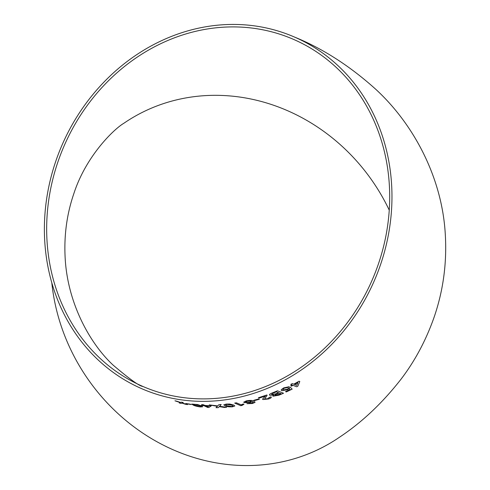 <?xml version="1.0" encoding="UTF-8"?>
<svg xmlns="http://www.w3.org/2000/svg" width="490" height="490" viewBox="0 0 490 490"><rect width="100%" height="100%" fill="white"/><g stroke="black" fill="none" stroke-linecap="round" stroke-linejoin="round"><path stroke-width="0.73" d="M241.172 404.85L236.37 402.817L234.692 403.08L240.792 405.732L243.971 404.274L243.248 403.968L241.123 404.875M229.565 399.179A191.694 170.226 113.4 0 1 141.935 388.778A191.694 170.226 113.4 0 1 61.985 145.199A191.694 170.226 113.4 0 1 294.41 37.02A191.694 170.226 113.4 0 1 388.705 233.136A191.694 170.226 113.4 0 1 229.565 399.179M294.41 37.02C322.769 48.571 349.872 65.985 375.726 89.254C413.719 124.178 442.201 177.735 445.3 234.483C446.984 263.038 443.26 290.601 434.122 317.177C426.024 340.232 414.969 360.94 400.943 379.303C382.365 403.068 361.908 422.356 339.558 437.178A191.694 174.464 -124.5 0 1 242.342 465.5A191.694 174.464 -124.5 0 1 51.811 282.859M234.692 403.056L240.786 405.708L242.005 405.316M176.896 401.237L174.967 400.802L180.24 402.572L179.23 402.982L181.159 403.411L181.864 403.105L187.474 404.636L182.176 402.964L183.205 402.492L181.263 402.137L180.553 402.437L176.896 401.237M190.561 404.232L185.814 403.497L190.561 404.232M200.275 406.945L202.67 406.774L201.341 405.818L197.593 404.55L191.749 404.066L193.085 404.985C194.371 405.775 196.766 406.43 200.275 406.945L202.67 406.761M216.819 405.806L209.255 404.881L217.364 406.326L216.023 407.686L218.271 407.668L219.281 406.614L224.371 407.453L226.594 407.313L219.612 406.259L221.168 404.538L218.914 404.666L217.719 405.953L216.819 405.806M202.26 405.585L203.92 405.683L207.668 407.453L208.832 407.509L211.264 405.91L204.808 405.401L203.326 404.722L201.66 404.636L203.142 405.322L201.482 405.224L202.26 405.585L203.92 405.683M232.389 406.816L234.826 405.965L233.497 404.973L229.724 404.03L226.209 404.085L223.771 404.832L225.1 405.812C226.386 406.62 228.812 406.957 232.389 406.816L234.826 405.953M246.286 400.869L243.72 402.137L244.259 402.627L250.084 402.658L252.436 401.579L253.33 402.266L251.676 403.215L246.948 403.68L252.264 403.54L254.904 402.455L255.063 402.014L254.904 402.431L253.771 401.028C252.368 400.269 249.869 400.22 246.286 400.869M258.683 398.958L253.881 400.281L254.579 400.581L259.388 399.252L258.683 398.958M269.255 397.408L267.92 398.676L264.594 399.032L267.142 395.289L266.768 395.007L258.377 397.757L259.161 398.088L265.445 396.067L262.524 399.142L262.952 399.546L268.587 398.976C270.976 398.149 271.772 397.445 270.97 396.863L269.255 397.408L269.543 397.66L269.279 397.402M271.313 397.243L270.97 396.863M273.065 396.183L278.816 395.216L283.52 393.25L277.456 390.806L272.74 392.753C269.923 393.788 268.949 394.622 269.825 395.252L273.665 394.952L273.071 396.202L272.771 395.92L278.816 395.216M269.414 394.897L269.825 395.252L273.665 394.952M287.759 387.523L284.408 388.184C282.834 388.987 282.473 389.568 283.318 389.905C282.479 389.587 282.84 389.005 284.408 388.184L287.759 387.523L289.259 386.702L283.716 387.89L281.309 389.66L281.775 390.671L287.379 389.771L289.18 388.539L290.117 389.464L285.541 391.626L286.313 391.933L292.181 389.134L290.343 387.278L287.122 389.281L283.324 389.924L282.889 389.55M281.309 389.66L281.223 390.187M291.446 386.145L293.014 385.324L296.72 386.782L297.81 386.194L299.8 381.526L299.023 381.22L293.792 384.178L292.31 383.584L290.754 384.417L292.236 385.011L290.674 385.832L291.446 386.145L293.014 385.324M142.933 386.475A189.177 167.996 113.4 0 1 64.037 146.087A189.177 167.996 113.4 0 1 293.412 39.329A189.177 167.996 113.4 0 1 389.323 184.693A189.177 167.996 113.4 0 1 229.418 396.735A189.177 167.996 113.4 0 1 142.933 386.475C139.417 386.157 129.495 379.04 113.153 365.136C90.564 344.25 67.694 304.1 65.176 258.334C63.896 235.806 66.775 214.265 73.819 193.703C86.191 155.367 114.587 128.619 123.768 123.333A189.177 172.18 -124.5 0 1 389.25 210.149M293.002 385.299L296.72 386.782M296.713 386.757L297.81 386.194L299.788 381.508M290.748 384.399L292.236 385.011M290.662 385.814L291.44 386.126M297.908 382.616L294.557 384.466L296.738 385.342L297.908 382.616L294.57 384.485M281.303 389.642L281.768 390.646L287.373 389.746L289.18 388.539M289.174 388.521L290.117 389.464M285.535 391.608L286.313 391.933M286.307 391.914L292.175 389.109M287.753 387.504L289.247 386.684M278.81 395.197L283.514 393.225M269.414 394.885L269.819 395.234M281.046 393.709L279.19 392.98L275.16 394.677L274.78 395.497L281.052 393.727L279.184 392.962L275.153 394.658L274.774 395.473M278.492 392.698L276.391 391.841L272.367 393.495L271.625 394.591L275.723 393.831L278.492 392.698L276.385 391.822L272.36 393.47L271.619 394.573M262.518 399.136L262.946 399.528L268.581 398.958C270.97 398.131 271.766 397.427 270.97 396.839M264.594 399.013L267.136 395.271M258.377 397.739L259.161 398.088M259.155 398.064L265.445 396.067M253.875 400.263L254.579 400.581M254.579 400.557L259.382 399.228M243.72 402.125L244.259 402.627M244.253 402.609L250.084 402.658M250.084 402.639L252.436 401.579M252.436 401.561L253.33 402.266M246.942 403.656L252.264 403.54M252.264 403.515L254.904 402.455M251.278 401.071L247.119 401.12L245.502 401.916L245.907 402.278L249.845 402.259L251.278 401.09L247.119 401.139L245.907 402.278M241.87 405.536L243.965 404.256M223.771 404.82L225.1 405.812M225.1 405.787C226.386 406.602 228.812 406.933 232.389 406.798M226.913 404.373L225.535 404.832L226.778 405.677L231.703 406.504L233.026 406.13L231.819 405.15L226.913 404.373L225.535 404.856M233.026 406.063L231.819 405.175L226.913 404.391M203.926 405.665L207.668 407.453M207.668 407.435L208.832 407.509L211.264 405.892M201.666 404.611L203.142 405.322M201.482 405.199L202.266 405.567M209.199 405.861L205.586 405.745L207.778 406.792L209.199 405.879L205.586 405.769M209.255 404.856L217.364 406.326M216.023 407.662L218.271 407.668M218.277 407.643L219.281 406.614M219.281 406.59L220.543 406.853M220.543 406.829L224.371 407.453M224.371 407.429L226.594 407.294M221.168 404.513L219.612 406.259M191.749 404.054L193.085 404.985M193.085 404.961C194.377 405.757 196.772 406.406 200.281 406.927M200.894 406.565L199.693 405.665L194.83 404.311L193.483 404.397L194.732 405.187L199.595 406.608L200.894 406.565L199.693 405.689L194.83 404.33L193.483 404.397M185.814 403.478L186.512 403.84M186.518 403.815L191.265 404.544M174.973 400.777L180.24 402.572M179.236 402.958L181.159 403.411M181.165 403.386L181.864 403.105M181.864 403.08L185.526 404.287M185.532 404.262L187.48 404.611M183.211 402.474L182.176 402.964"/></g></svg>
